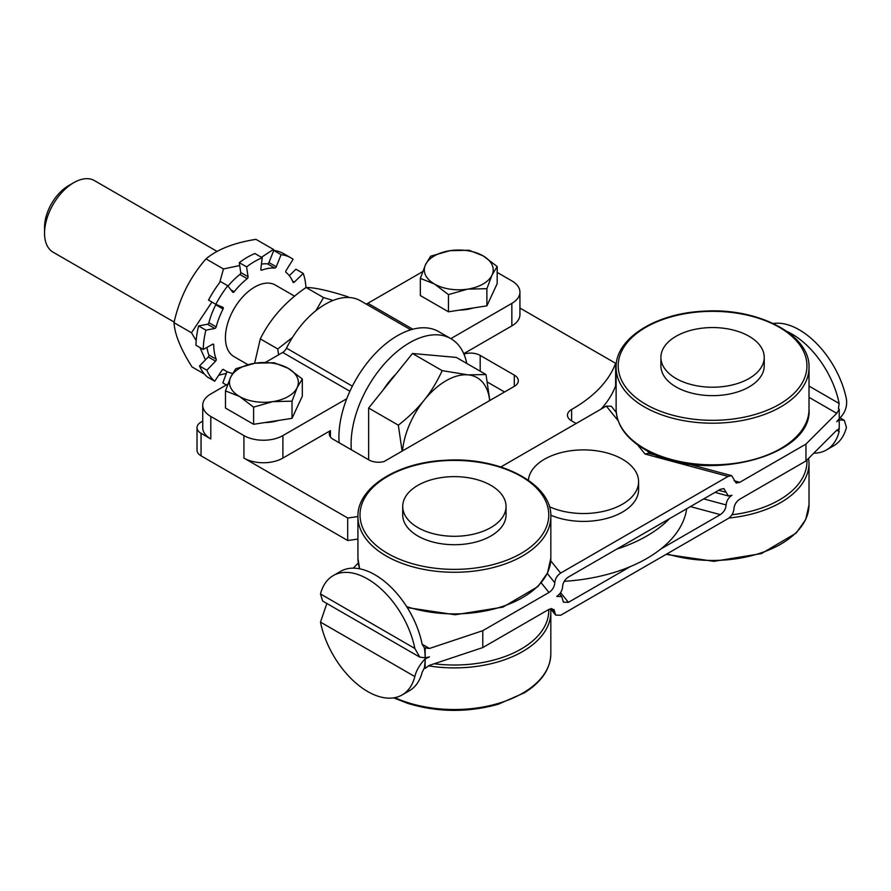 <?xml version="1.0" encoding="UTF-8"?>
<svg xmlns="http://www.w3.org/2000/svg" width="891" height="891" viewBox="0 0 891 891"><rect width="100%" height="100%" fill="white"/><g stroke="black" fill="none" stroke-linecap="round" stroke-linejoin="round"><path stroke-width="1.34" d="M466.784 363.45A82.674 47.735 120 0 0 450.891 338.669A82.674 47.735 120 0 0 409.559 342.768A82.674 47.735 120 0 0 351.321 449.777M383.342 389.746A57.28 33.078 -60 0 1 395.927 374.097M339.148 442.738A82.674 47.735 -60 0 1 346.755 398.711A82.674 47.735 -60 0 1 397.375 335.74A82.674 47.735 -60 0 1 438.717 331.641L450.891 338.669M330.427 436.935L330.427 430.643L282.892 458.085L282.892 435.576L346.755 398.711M261.453 264.104A57.87 33.413 -60 0 1 267.478 263.847L274.784 268.068A57.87 33.413 120 0 0 261.731 270.196A1.548 0.891 120 0 1 261.141 270.185A1.548 0.891 120 0 1 260.829 269.282L262.221 257.755A72.683 41.966 120 0 0 246.584 266.877L248.054 276.733L240.748 272.512A1.548 0.891 -60 0 1 239.868 274.461L247.175 278.683A1.548 0.891 120 0 0 248.054 276.733M247.175 278.683A57.87 33.413 120 0 0 234.166 291.747L230.925 289.876M227.773 285.755L220.467 281.534A72.683 41.966 120 0 0 208.527 300.1L215.845 304.321A72.683 41.966 120 0 1 227.773 285.755L232.685 292.17A1.548 0.891 120 0 0 232.841 292.304A1.548 0.891 120 0 0 234.166 291.747M215.845 304.321L222.928 307.328A1.548 0.891 120 0 1 222.984 307.362A1.548 0.891 120 0 1 223.062 309.021A57.87 33.413 120 0 0 216.179 326.897L208.873 322.676A1.548 0.891 -60 0 1 207.503 324.235L214.809 328.456A1.548 0.891 120 0 0 216.179 326.897M214.809 328.456L205.899 330.16A72.683 41.966 120 0 0 203.259 349.484L212.648 344.249A1.548 0.891 120 0 1 213.406 344.182A1.548 0.891 120 0 1 213.729 344.884A57.87 33.413 120 0 0 216.201 359.207L208.884 354.986A1.548 0.891 -60 0 1 208.26 356.968L215.566 361.178A1.548 0.891 120 0 0 216.201 359.207M215.566 361.178L206.835 370.21A72.683 41.966 120 0 0 214.72 381.248L222.015 370.21A1.548 0.891 120 0 1 223.474 369.453A1.548 0.891 120 0 1 223.53 369.487A57.87 33.413 120 0 0 225.713 370.946A57.87 33.413 120 0 0 232.629 373.374M305.936 287.581A72.683 41.966 120 0 0 303.23 273.437L294.353 282.091L292.493 281.021M281.099 254.67L276.266 266.765L268.948 262.544L273.782 250.46L281.099 254.67A72.683 41.966 120 0 1 290.989 257.878A72.683 41.966 120 0 1 293.117 259.27L286.089 270.519A1.548 0.891 120 0 0 285.978 272.345A57.87 33.413 120 0 1 292.972 282.135A1.548 0.891 120 0 0 293.217 282.447A1.548 0.891 120 0 0 294.353 282.091M274.784 268.068A1.548 0.891 120 0 0 276.266 266.765M294.665 296.202L275.308 285.031A41.331 23.868 120 0 0 233.977 308.899A41.331 23.868 120 0 0 233.977 356.623L247.91 364.675M268.948 262.544A1.548 0.891 -60 0 1 267.478 263.847M290.989 257.878L283.672 253.668A72.683 41.966 120 0 0 273.782 250.46M289.285 275.687L295.923 269.216L303.23 273.437M226.37 384.968L222.828 382.918L227.005 371.636M206.835 370.21L199.528 365.989A72.683 41.966 120 0 0 207.403 377.027L214.72 381.248M199.528 365.989L208.26 356.968M208.884 354.986A57.87 33.413 -60 0 1 206.935 347.434M205.899 330.16L198.593 325.95A72.683 41.966 120 0 0 195.953 345.262L203.259 349.484M198.593 325.95L207.503 324.235M208.873 322.676A57.87 33.413 -60 0 1 215.756 304.8L223.062 309.021M228.029 286.089A57.87 33.413 -60 0 1 239.868 274.461M240.748 272.512L239.278 262.656L246.584 266.877M262.221 257.755L254.915 253.534A72.683 41.966 120 0 0 239.278 262.656M349.06 297.505L347.702 296.714C328.556 290.589 314.679 287.515 306.081 287.481C285.543 301.57 270.285 318.711 260.306 338.892L254.637 363.261M315.904 310.681L323.533 297.561L333.056 300.456M278.582 354.818L277.769 348.971L292.482 337.444M260.306 338.892L277.769 348.971M306.081 287.481L323.533 297.561M491.197 485.528A51.667 29.826 180 0 1 506.043 506.456A51.667 29.826 180 0 1 454.377 536.293A51.667 29.826 180 0 1 402.71 506.456A51.667 29.826 180 0 1 434.786 478.857A51.667 29.826 180 0 1 491.197 485.528M506.043 506.456L506.043 514.898A51.667 29.826 180 0 1 454.377 544.724A51.667 29.826 180 0 1 402.71 514.898L402.71 506.456M676.035 336.297A51.667 29.826 180 0 1 732.346 329.826A51.667 29.826 180 0 1 764.233 357.391A51.667 29.826 180 0 1 712.566 387.217A51.667 29.826 180 0 1 660.899 357.391A51.667 29.826 180 0 1 676.035 336.297M764.233 357.391L764.233 365.833A51.667 29.826 180 0 1 712.566 395.66A51.667 29.826 180 0 1 660.899 365.833L660.899 357.391M467.675 289.13L448.463 294.609L434.407 283.984A34.448 19.892 0 0 0 467.675 289.13A34.448 19.892 0 0 0 492.032 275.063L486.887 288.673L467.675 289.13M420.34 278.371L425.486 264.772A34.448 19.892 0 0 0 434.407 283.984L420.34 278.371L420.34 295.556L448.463 311.794L448.463 294.609M430.631 256.196L449.844 250.705A34.448 19.892 0 0 0 425.486 264.772L430.631 256.196M483.122 255.862L497.178 266.487L492.032 275.063A34.448 19.892 0 0 0 483.122 255.862A34.448 19.892 0 0 0 449.844 250.705L469.056 250.248L483.122 255.862M486.887 288.673L486.887 305.847L497.178 283.661L497.178 266.487M486.887 305.847L448.463 311.794M473.366 307.941A30.584 17.664 180 0 1 459.544 310.079M272.813 401.629L253.601 407.12L239.545 396.484A34.448 19.892 0 0 0 272.813 401.629A34.448 19.892 0 0 0 297.171 387.574L292.025 401.173L272.813 401.629M225.479 390.882L230.624 377.272A34.448 19.892 0 0 0 239.545 396.484L225.479 390.882L225.479 408.056L253.601 424.294L253.601 407.12M235.77 368.696L254.982 363.216A34.448 19.892 0 0 0 230.624 377.272L235.77 368.696M288.261 368.362L302.316 378.987L297.171 387.574A34.448 19.892 0 0 0 288.261 368.362A34.448 19.892 0 0 0 254.982 363.216L274.194 362.748L288.261 368.362M292.025 401.173L292.025 418.347L302.316 396.172L302.316 378.987M292.025 418.347L253.601 424.294M278.504 420.441A30.584 17.664 180 0 1 264.683 422.579M519.932 308.052L615.625 363.294A158.453 91.483 180 0 1 571.599 409.481A13.777 7.952 0 0 0 567.467 415.173A13.777 7.952 0 0 0 571.499 420.797L576.165 423.492M564.259 581.322A137.793 79.555 0 0 0 686.549 509.719L686.549 508.828M669.575 518.618A137.793 79.555 180 0 1 616.717 549.146M511.857 325.894A27.554 15.915 0 0 0 519.932 314.646L519.932 292.137A27.554 15.915 180 0 1 511.857 303.385L511.857 325.894L463.754 353.671M463.91 354.05A13.777 7.952 180 0 1 480.193 355.42L514.296 375.111A13.777 7.952 180 0 1 518.328 380.735A13.777 7.952 180 0 1 514.296 386.36L384.021 461.571A13.777 7.952 180 0 1 368.15 459.489L334.047 439.798A13.777 7.952 180 0 1 329.302 433.794A13.777 7.952 180 0 1 330.427 430.643M357.926 516.513A158.453 91.483 180 0 1 347.69 517.994L243.922 458.085A27.554 15.915 0 0 0 282.892 458.085M210.799 438.951L210.799 416.453A27.554 15.915 180 0 1 202.725 405.205L202.725 427.702A27.554 15.915 0 0 0 210.799 438.951L201.054 433.327A13.777 7.952 180 0 1 197.022 427.702A13.777 7.952 180 0 1 201.054 422.078L202.725 421.12M197.022 427.702L197.022 450.211A13.777 7.952 0 0 0 201.054 455.836L347.69 540.492A158.453 91.483 0 0 0 357.926 539.022M504.551 391.984L487.555 382.172M601.002 409.147A158.453 91.483 0 0 0 615.625 385.803L615.625 363.294M347.69 540.492L347.69 517.994M365.911 303.931A6.894 3.976 120 0 0 367.872 303.274L422.668 271.632M450.824 338.636L511.857 303.385M497.178 272.412L511.857 280.888A27.554 15.915 180 0 1 519.932 292.137M202.725 405.205A27.554 15.915 180 0 1 210.799 393.956L227.806 384.132M210.799 416.453L243.922 435.576L243.922 458.085M282.892 435.576A27.554 15.915 180 0 1 243.922 435.576M265.496 362.381L282.692 352.446A6.894 3.976 120 0 0 286.49 348.147A70.266 40.574 -60 0 1 360.421 300.757L410.74 329.804M690.414 506.589L720.318 514.642C723.848 512.214 725.797 508.984 726.143 504.941C726.499 500.909 728.448 497.679 731.979 495.251L728.393 495.986L723.904 488.591L720.318 489.326L568.413 577.023C564.883 579.451 562.934 582.681 562.589 586.723C562.232 590.766 560.283 593.996 556.752 596.413L561.753 596.614L563.413 602.149L568.413 602.338L560.584 592.649M549.357 506.701A55.119 31.82 0 0 0 607.528 510.331A55.119 31.82 0 0 0 638.591 481.708L638.591 489.582A55.119 31.82 180 0 1 608.341 517.983A55.119 31.82 180 0 1 550.805 515.21M638.591 481.708A55.119 31.82 0 0 0 618.365 457.083A55.119 31.82 0 0 0 561.018 452.65A55.119 31.82 0 0 0 528.419 480.249M326.863 603.474L320.493 622.107A68.897 39.772 -120 0 0 354.841 682.138A68.897 39.772 -120 0 0 402.108 694.935A68.897 39.772 -120 0 0 414.827 676.57C416.32 670.455 419.761 664.563 425.141 658.894L425.152 668.384L429.473 665.332L482.777 647.568L548.979 609.344L553.979 609.533L555.639 615.08L560.639 615.269L728.092 518.584C731.622 516.167 733.571 512.938 733.928 508.895C734.273 504.852 736.222 501.622 739.753 499.194L805.954 460.981L836.727 430.197L839.144 431.589L838.442 428.861M773.277 323.5A68.897 39.772 60 0 1 846.45 399.246C847.374 406.764 844.969 413.246 839.222 418.703L836.727 421.766L839.222 419.828L844.3 420.307L846.45 427.379A68.897 39.772 60 0 1 833.731 445.745L826.425 449.966A68.897 39.772 -120 0 0 839.144 431.589M813.739 453.196A68.897 39.772 -120 0 0 826.425 449.966M425.152 658.894L429.473 656.89L425.152 657.77L419.817 657.146L414.827 648.448A68.897 39.772 -120 0 0 380.49 588.405A68.897 39.772 -120 0 0 333.212 575.608A68.897 39.772 -120 0 0 320.493 593.974L322.642 601.046L419.817 657.146M425.141 658.894A68.897 39.772 60 0 1 424.361 667.927L422.134 672.349A68.897 39.772 60 0 1 409.415 690.714L402.108 694.935M839.233 419.828L839.233 429.317L836.727 430.197M425.152 668.384L424.361 667.927M720.318 514.642L660.944 548.923M630.227 566.654L568.413 602.338M637.566 444.798L645.039 454.042L728.092 476.395L560.639 573.08L550.727 560.807M500.842 466.973L606.303 406.084L618.154 420.752M333.212 575.608L340.518 571.387A68.897 39.772 60 0 1 387.797 584.184A68.897 39.772 60 0 1 422.134 644.226L424.361 647.835A68.897 39.772 60 0 1 425.141 657.77M424.328 647.813L429.473 648.459L422.134 644.226M809.017 397.33L836.727 413.324L839.233 409.225L838.442 408.769L839.144 403.467A68.897 39.772 -120 0 0 787.054 331.497M541.238 582.892L548.979 592.47L482.777 630.683L429.473 648.459M353.204 568.157L358.282 563.079M548.979 592.47C552.509 590.042 554.458 586.813 554.803 582.77C555.16 578.738 557.109 575.497 560.639 573.08M482.777 630.683L482.777 647.568M836.727 413.324L805.954 444.108L805.954 460.981M805.954 444.108L739.753 482.321L734.095 480.795M728.092 476.395L731.678 475.671L736.166 483.056L739.753 482.321M616.282 412.433L611.315 406.274L606.303 406.084M645.039 454.042L648.626 453.307L657.981 455.824M839.233 418.703L839.233 409.225M425.152 657.77L425.152 648.292M261.431 257.299L273.426 249.424L255.962 239.345C234.032 242.82 217.371 249.324 205.988 258.891C190.05 277.101 179.392 298.362 174.012 322.676C174.736 334.37 180.739 349.116 192.011 366.914L204.484 374.12M219.676 282.558L223.452 268.971L239.701 265.518M196.165 340.618L191.476 332.755L211.913 302.049M205.453 359.864L199.963 347.579M226.359 373.385L218.696 375.222M273.426 249.424L274.083 250.494M174.012 322.676L191.476 332.755M205.988 258.891L223.452 268.971M73.786 182.655L68.551 185.673A33.936 19.591 120 0 0 44.55 227.25L44.55 233.286A41.331 23.868 -60 0 1 73.775 182.655A41.331 23.868 -60 0 1 73.786 182.655A41.331 23.868 -60 0 1 94.446 180.606L217.159 251.462M174.157 322.085L53.115 252.209A41.331 23.868 -60 0 1 44.55 233.286M489.671 400.582A62.002 35.796 120 0 0 468.02 374.866L486.018 374.554L489.794 400.505M402.108 451.136L398.333 425.185C408.813 416.955 417.434 408.613 424.172 400.17C430.977 391.773 436.969 381.927 442.181 370.645L468.02 374.866A62.002 35.796 120 0 0 424.172 400.17A62.002 35.796 120 0 0 402.52 450.891M368.64 459.801L368.64 408.045L398.333 425.185M368.64 408.045L412.477 353.493L442.181 370.645M412.477 353.493L456.326 357.414L486.018 374.554M261.731 270.196L260.84 269.683M212.637 344.249L213.729 344.884M231.315 373.117L232.406 373.752M806.923 460.012A94.39 54.496 180 0 1 731.945 514.786M728.961 518.016A96.451 55.688 0 0 0 780.772 502.524A96.451 55.688 0 0 0 809.017 463.142L808.66 458.275M809.017 463.142L809.017 504.774A96.451 55.688 180 0 1 780.772 544.145A96.451 55.688 180 0 1 667.014 553.857M548.745 609.477A94.39 54.496 180 0 1 434.195 663.762M393.666 697.853L407.8 703.4C437.737 712.421 467.898 712.689 498.303 704.224L524.465 692.775C541.628 681.938 550.415 668.963 550.827 653.838A96.451 55.688 180 0 1 538.632 680.947A96.451 55.688 180 0 1 407.421 702.476A96.451 55.688 180 0 1 394.836 697.653M428.304 665.822A96.451 55.688 -0 0 0 538.632 639.315A96.451 55.688 -0 0 0 550.827 612.206L550.671 608.921M387.641 553.422A94.39 54.496 180 0 1 429.952 462.262A94.39 54.496 180 0 1 545.548 528.998A94.39 54.496 180 0 1 387.641 553.422M359.697 568.814A96.451 55.688 180 0 1 357.926 558.212L359.619 568.803M407.276 607.606L455.201 614.768L502.914 607.127L537.874 586.612L547.508 572.98L550.827 558.212A96.451 55.688 180 0 1 522.583 597.583A96.451 55.688 180 0 1 406.641 606.593M522.583 555.962A96.451 55.688 -0 0 0 550.827 516.58C552.197 483.768 499.628 456.47 445.444 460.268C397.531 462.284 357.035 487.678 357.926 516.58A96.451 55.688 -0 0 0 386.171 555.962A96.451 55.688 -0 0 0 522.583 555.962M646.12 404.525A94.39 54.496 180 0 1 687.752 313.253A94.39 54.496 180 0 1 803.838 379.711A94.39 54.496 180 0 1 646.12 404.525M644.661 407.064A96.451 55.688 0 0 0 749.665 418.915A96.451 55.688 0 0 0 809.017 367.515C810.387 334.704 757.818 307.406 703.634 311.193C655.731 313.22 615.224 338.613 616.115 367.515A96.451 55.688 0 0 0 644.661 407.064M809.017 367.515L809.017 409.147A96.451 55.688 180 0 1 749.665 460.547A96.451 55.688 180 0 1 644.661 448.685A96.451 55.688 180 0 1 616.115 409.147L616.115 367.515M480.193 371.191L480.193 355.42M514.296 386.36L514.296 375.111M201.054 455.836L201.054 433.327M571.599 420.853L571.599 409.481M367.872 303.274L412.811 329.213M282.692 352.446L349.907 391.26M286.49 348.147L352.357 386.171M718.669 490.273L726.143 492.289M320.493 622.107L414.827 676.57M726.143 504.941L703.723 498.904M554.803 612.306L551.741 608.508M414.827 648.448L320.493 593.974M839.144 403.467L809.017 386.081M554.803 582.77L547.286 573.459M652.078 454.232L650.786 452.65M223.017 369.397L225.713 370.946M809.017 504.774L805.731 519.498L796.164 533.085L761.415 553.589L713.947 561.33L666.112 554.38M550.827 653.838L550.827 612.206M550.827 558.212L550.827 516.58M357.926 558.212L357.926 516.58M809.017 409.147C812.971 458.041 700.46 484.682 645.084 449.632C626.273 438.606 616.617 425.107 616.115 409.147M561.753 596.614L559.615 593.952M728.393 495.986L715.028 492.378M844.3 420.307L840.079 417.879M555.639 615.08L550.482 608.687M649.483 453.541L647.334 450.879M731.678 475.671L687.473 463.765"/></g></svg>
